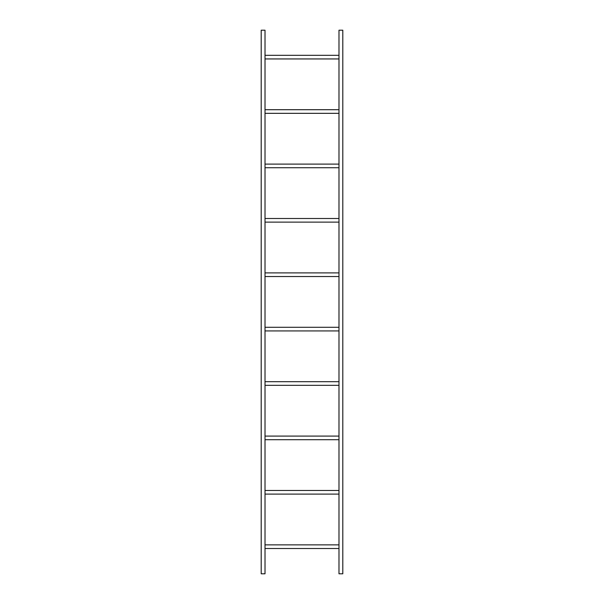 <?xml version="1.0" encoding="UTF-8"?>
<svg xmlns="http://www.w3.org/2000/svg" width="604" height="604" viewBox="0 0 604 604"><rect width="100%" height="100%" fill="white"/><g stroke="black" fill="none" stroke-linecap="round" stroke-linejoin="round"><path stroke-width="0.91" d="M265.013 573.8L261.2 573.8L261.2 30.2L265.013 30.2L265.013 573.8M342.8 573.8L338.987 573.8L338.987 30.2L342.8 30.2L342.8 573.8M265.013 55.311L338.987 55.311M265.013 58.943L338.987 58.943M265.013 109.709L338.987 109.709M265.013 113.333L338.987 113.333M265.013 164.107L338.987 164.107M265.013 167.731L338.987 167.731M265.013 218.505L338.987 218.505M265.013 222.129L338.987 222.129M265.013 272.895L338.987 272.895M265.013 276.526L338.987 276.526M265.013 327.293L338.987 327.293M265.013 330.924L338.987 330.924M265.013 381.69L338.987 381.69M265.013 385.314L338.987 385.314M265.013 436.088L338.987 436.088M265.013 439.712L338.987 439.712M265.013 490.486L338.987 490.486M265.013 494.11L338.987 494.11M265.013 544.876L338.987 544.876M265.013 548.508L338.987 548.508"/></g></svg>
